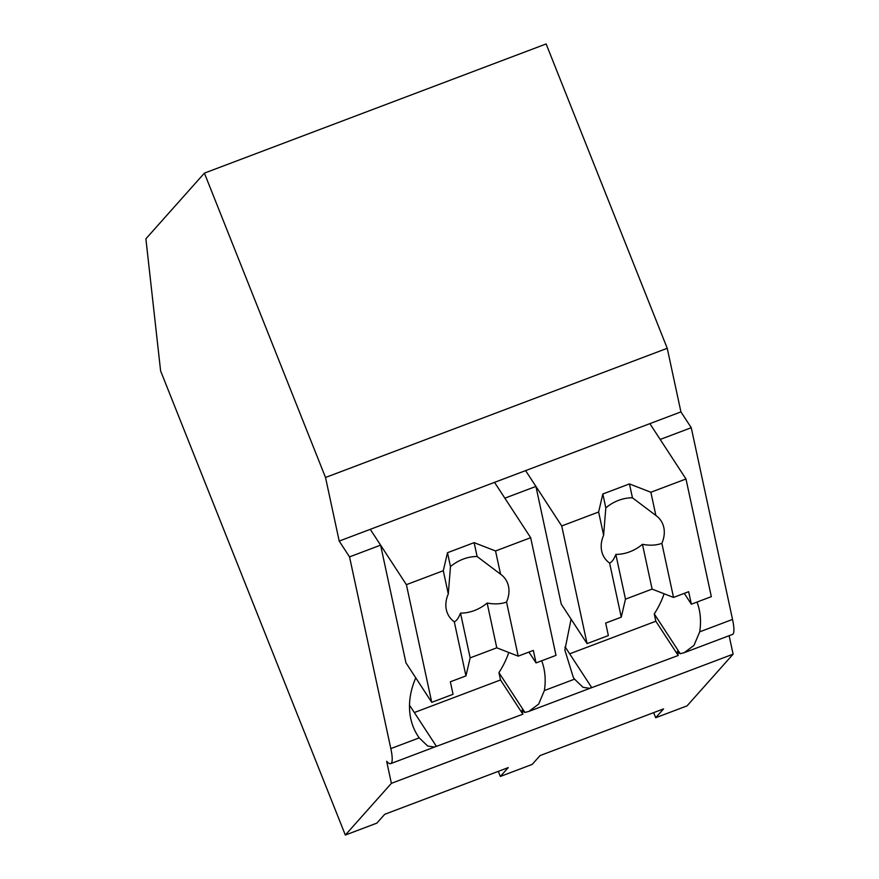 <?xml version="1.0" encoding="UTF-8"?>
<svg xmlns="http://www.w3.org/2000/svg" width="879" height="879" viewBox="0 0 879 879"><rect width="100%" height="100%" fill="white"/><g stroke="black" fill="none" stroke-linecap="round" stroke-linejoin="round"><path stroke-width="1.32" d="M204.4 173.13L145.892 238.802L160.604 370.883L345.326 835.05L391.386 783.343L386.639 761.28A38.599 7.032 -110.7 0 0 390.705 763.631A38.599 7.032 -110.7 0 0 390.825 748.6L349.534 556.89L339.206 541.079L325.516 477.473L204.4 173.13L546.123 43.95L667.238 348.293L325.516 477.473M345.326 835.05L376.849 823.129L384.727 814.295L508.227 767.609L500.349 776.454L532.18 764.411L540.058 755.577L663.546 708.892L655.679 717.736L687.048 705.87L733.108 654.163L729.13 635.704M391.386 783.343L733.108 654.163M434.006 747.26L522.873 714.22L521.994 710.111A38.599 7.032 -110.7 0 0 524.917 712.429L498.931 672.611A87.45 66.299 146.9 0 0 508.754 652.471M589.337 688.543L678.203 655.503L677.313 651.394A38.599 7.032 -110.7 0 0 680.247 653.712L684.181 652.701L693.981 645.395L699.706 631.836A87.45 66.299 -33.1 0 0 697.014 602.06M409.493 705.87A87.45 66.299 146.9 0 0 410.174 706.156L436.16 745.974L434.523 747.073L427.71 746.051L419.217 737.866A87.45 66.299 -33.1 0 1 417.964 736.042A87.45 66.299 -33.1 0 1 415.756 677.841M349.534 556.89L380.596 545.145L405.944 662.81L431.743 702.343L453.048 694.289L450.356 681.785L465.947 675.896L454.289 621.794C456.542 620.926 458.618 618.025 460.508 613.102A33.776 25.601 146.9 0 0 487.142 603.038C494.591 604.433 501.052 604.093 506.546 602.038A33.776 25.601 146.9 0 0 508.48 586.249A33.776 25.601 146.9 0 0 505.7 579.525A33.776 25.601 146.9 0 0 500.547 574.185L495.547 550.979L474.133 542.64L447.499 552.704L443.291 570.724L448.29 593.94A33.776 25.601 146.9 0 0 446.345 609.729A33.776 25.601 146.9 0 0 449.136 616.454A33.776 25.601 146.9 0 0 454.289 621.794M380.596 545.145L370.279 529.334L680.928 411.899L667.238 348.293M339.206 541.079L370.279 529.334L406.395 584.667L431.743 702.343M500.349 776.454L498.316 771.355M522.873 714.22L500.514 679.961L498.931 672.611M414.339 712.539L500.514 679.961M524.917 712.429L528.861 711.419L538.651 704.112L544.376 690.553A87.45 66.299 146.9 0 0 541.695 660.777M564.823 647.153A87.45 66.299 146.9 0 0 565.505 647.438L591.49 687.257L589.853 688.356L583.041 687.334L574.547 679.148L544.376 690.553M535.926 486.428L561.263 604.104L587.073 643.626L561.725 525.961L525.609 470.617L535.926 486.428L518.17 493.141L504.854 498.173L494.536 482.362L530.663 537.695L556 655.371L536.036 662.92L528.949 652.075M571.075 619.135L564.867 650.075L573.295 677.324L574.547 679.148M684.785 652.46L732.427 634.451A38.599 7.032 -110.7 0 0 732.537 619.431L691.257 427.71L680.928 411.899M655.679 717.736L653.646 712.638M691.257 427.71L660.184 439.456L649.867 423.645L685.983 478.978L711.331 596.654L691.355 604.203L684.28 593.358M678.203 655.503L655.844 621.244L654.262 613.894A87.45 66.299 146.9 0 0 664.084 593.754M569.669 653.822L655.844 621.244M680.247 653.712L654.262 613.894M406.395 584.667L443.291 570.724M495.547 550.979L530.663 537.695M536.036 662.92L533.344 650.416L518.192 656.141L506.546 602.038M448.29 593.94L450.487 566.592L447.499 552.704M518.192 656.141L496.778 647.812L487.142 603.038M465.947 675.896L470.155 657.877L496.778 647.812M470.155 657.877L460.508 613.102M500.547 574.185L477.121 556.528A33.776 25.601 146.9 0 0 450.487 566.592M477.121 556.528L474.133 542.64M587.073 643.626L608.367 635.572L605.675 623.068L621.266 617.179L609.619 563.076C611.872 562.208 613.949 559.308 615.838 554.385A33.776 25.601 146.9 0 0 642.461 544.321C649.911 545.716 656.382 545.387 661.865 543.321A33.776 25.601 146.9 0 0 663.81 527.532A33.776 25.601 146.9 0 0 661.03 520.808A33.776 25.601 146.9 0 0 655.866 515.468L650.867 492.262L629.463 483.922L602.829 493.987L598.621 512.007L603.62 535.223A33.776 25.601 146.9 0 0 601.675 551.012A33.776 25.601 146.9 0 0 604.455 557.736A33.776 25.601 146.9 0 0 609.619 563.076M561.725 525.961L598.621 512.007M650.867 492.262L685.983 478.978M691.355 604.203L688.664 591.699L673.523 597.423L661.865 543.321M603.62 535.223L605.818 507.875L602.829 493.987M673.523 597.423L652.108 589.095L642.461 544.321M621.266 617.179L625.474 599.159L652.108 589.095M625.474 599.159L615.838 554.385M655.866 515.468L632.451 497.811A33.776 25.601 146.9 0 0 605.818 507.875M632.451 497.811L629.463 483.922M419.217 737.866L390.825 748.6M732.537 619.431L699.706 631.836M434.215 747.183L390.705 763.631M589.545 688.466L529.455 711.177"/></g></svg>
